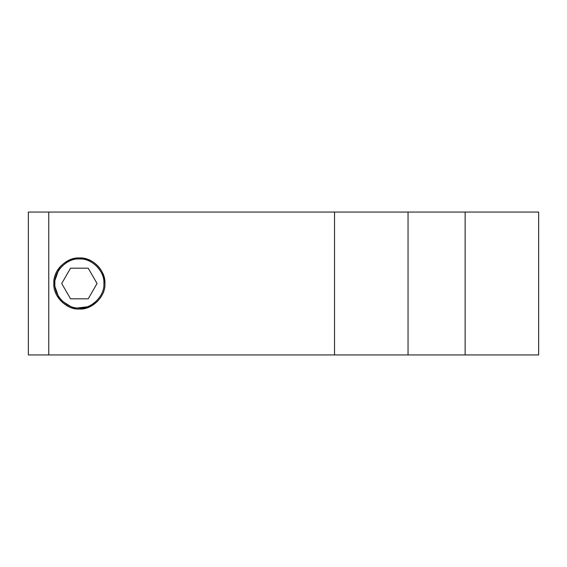 <?xml version="1.0" encoding="UTF-8"?>
<svg xmlns="http://www.w3.org/2000/svg" width="567" height="567" viewBox="0 0 567 567"><rect width="100%" height="100%" fill="white"/><g stroke="black" fill="none" stroke-linecap="round" stroke-linejoin="round"><path stroke-width="0.85" d="M53.865 283.5C52.724 270.877 66.757 256.844 79.38 257.985C92.003 256.844 106.036 270.877 104.895 283.5C106.036 296.123 92.003 310.156 79.38 309.015C66.757 310.156 52.724 296.123 53.865 283.5C52.993 264.626 76.254 251.209 92.159 261.415C100.316 266.533 104.562 273.911 104.895 283.535M97.411 301.552L88.757 307.229L79.359 309.015M103.874 283.535C104.952 295.655 91.464 309.107 79.345 307.994C67.225 309.072 53.773 295.584 54.886 283.465C53.808 271.345 67.296 257.893 79.415 259.006C91.535 257.928 104.987 271.416 103.874 283.535M90.536 260.558L79.38 257.985M60.57 266.263L59.45 267.567L53.865 283.5L59.45 299.433L73.767 308.391L90.536 306.442M70.542 298.809L61.704 283.5L70.542 268.191L88.218 268.191L97.056 283.5L88.218 298.809L70.542 298.809M408.049 212.058L538.65 212.058L538.65 354.942L408.049 354.942L408.049 212.058L28.35 212.058L28.35 354.942L48.762 354.942L48.762 212.058M465.131 212.058L465.131 354.942M408.049 354.942L48.762 354.942M334.53 354.942L334.53 212.058"/></g></svg>
